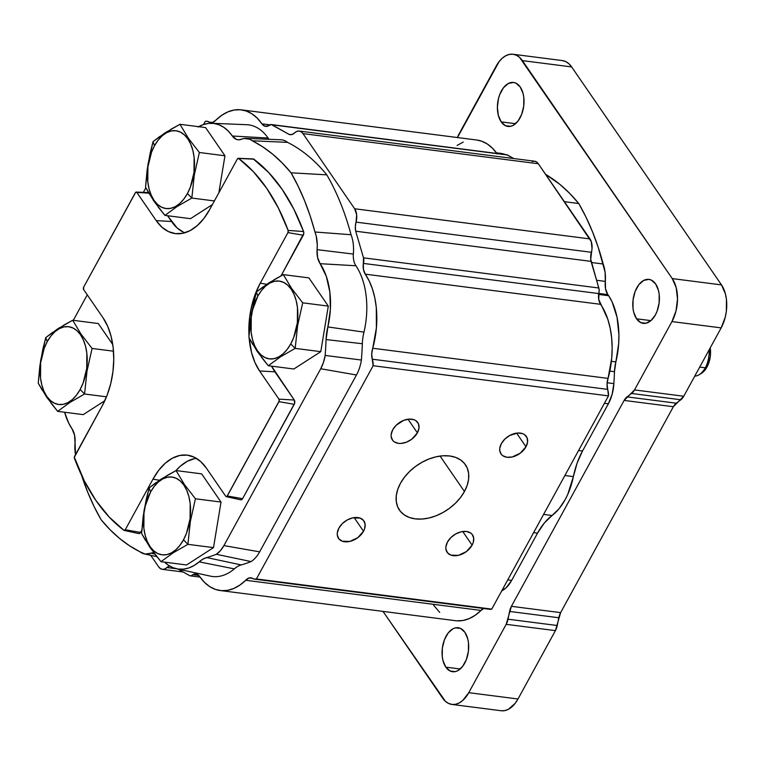 <?xml version="1.0" encoding="UTF-8"?>
<svg xmlns="http://www.w3.org/2000/svg" width="765" height="765" viewBox="0 0 765 765"><rect width="100%" height="100%" fill="white"/><g stroke="black" fill="none" stroke-linecap="round" stroke-linejoin="round"><path stroke-width="1.15" d="M154.329 553.401L160.994 561.682L173.139 552.837L187.903 544.336L183.476 539.861A39.206 23.208 97.3 0 1 150.169 546.736A39.206 23.208 97.3 0 1 150.581 492.01L149.118 487.917L146.278 499.182L143.198 516.232L141.602 533.473L149.988 547.405L160.994 561.682L173.139 552.837L187.903 544.336L213.502 547.616L186.584 564.962L160.994 561.682L186.584 564.962M201.625 473.851L221.018 502.06L195.429 498.78L221.018 502.06L213.502 547.616L187.903 544.336L190.361 521.395L195.429 498.78L184.422 484.513L176.036 470.571L201.625 473.851L176.036 470.571L166.751 475.715M162.974 478.001L159.675 480.124M155.964 482.677L149.118 487.917L144.049 510.532L141.602 533.473L145.484 540.406M149.127 546.143L150.925 548.754M150.581 492.01L145.379 505.617L143.983 513.152L143.868 528.252L145.159 535.242L147.282 541.477L150.169 546.736L153.698 550.81L157.743 553.544L162.142 554.835L166.732 554.635L171.331 552.942L175.768 549.825L179.871 545.407L183.476 539.861L186.45 533.396L190.074 518.718L190.189 503.619L188.898 496.638L186.775 490.394L183.887 485.134L180.358 481.061L176.313 478.326L171.915 477.035L167.325 477.245L162.725 478.928L158.288 482.046L154.186 486.464L150.581 492.01A39.206 23.208 97.3 0 1 183.887 485.134A39.206 23.208 97.3 0 1 183.476 539.861L187.903 544.336L190.361 521.395L195.429 498.78L184.422 484.513L176.036 470.571L161.272 479.081L149.118 487.917L150.581 492.01M183.457 232.206L177.097 227.913L167.583 215.74L171.551 221.506L156.223 220.626L161.893 227.167L168.377 231.556L175.434 233.621L182.797 233.296L190.179 230.581L197.293 225.579L203.863 218.503L209.648 209.6A62.883 37.227 97.3 0 1 177.184 233.765A62.883 37.227 97.3 0 1 156.223 220.626L136.849 192.445L148.831 193.124L135.682 192.302L83.672 287.105L83.653 289.6L103.036 317.791A62.883 37.227 97.3 0 1 102.367 405.555L74.348 457.241L84.236 480.736L95.874 500.415L109.185 517.025L123.949 530.298L125.25 529.753L140.559 532.43L125.25 529.753L152.962 479.148A62.883 37.227 97.3 0 1 189.213 455.471A62.883 37.227 97.3 0 1 206.378 468.113L200.717 461.582L194.224 457.193L187.167 455.127L179.804 455.452L172.431 458.168L165.316 463.16L158.738 470.245L152.962 479.148L159.436 480.277L152.962 479.148L125.25 529.753A1.788 1.061 97.3 0 1 124.217 530.422A1.788 1.061 97.3 0 1 123.949 530.298A227.884 134.908 97.3 0 1 95.874 500.415A227.884 134.908 97.3 0 1 74.473 458.331A1.788 1.061 97.3 0 1 74.664 456.16L102.367 405.555L107.138 395.18L110.705 383.734L112.943 371.647L113.765 359.387L113.134 347.425L111.068 336.227L107.655 326.225L103.036 317.791L83.653 289.6A1.788 1.061 97.3 0 1 83.672 287.105L135.329 192.751A1.788 1.061 97.3 0 1 136.246 192.072A1.788 1.061 97.3 0 1 136.849 192.445L156.223 220.626L171.551 221.506A61.592 36.462 -82.7 0 0 184.795 232.79M253.263 158.919L268.668 172.498L282.055 189.213L293.76 208.998L303.581 231.537L303.801 233.402L281.051 275.821L303.256 235.266L287.946 232.579L260.243 283.193L266.717 284.322L260.243 283.193L255.472 293.559L251.895 305.015L249.658 317.102L248.988 335.682A62.883 37.227 97.3 0 1 260.243 283.193L287.946 232.579L303.256 235.266A3.079 1.826 -82.7 0 0 303.581 231.537L288.137 230.418A1.788 1.061 97.3 0 1 287.946 232.579L288.137 230.418L303.581 231.537A229.175 135.673 -82.7 0 0 253.817 159.158L238.651 158.451A227.884 134.908 97.3 0 1 288.137 230.418L278.374 208.013L266.736 188.333L253.416 171.714L238.651 158.451L253.817 159.158A3.079 1.826 -82.7 0 0 253.177 158.919L238.278 158.307A1.788 1.061 97.3 0 1 238.651 158.451L237.351 158.996A1.788 1.061 97.3 0 1 238.278 158.307M209.648 209.6L237.351 158.996L209.648 209.6M196.337 458.321A61.592 36.462 -82.7 0 0 175.998 470.599L180.377 466.172L187.339 461.276L194.568 458.618M124.217 530.422L138.79 533.587A3.079 1.826 -82.7 0 0 140.559 532.43L141.812 530.155L140.071 533.109L138.886 533.607M249.151 338.034L251.542 352.512L254.946 362.524L259.574 370.958L278.948 399.148L279.168 401.023L226.928 496.447L225.761 496.303L206.378 468.113L225.761 496.303A1.788 1.061 97.3 0 0 226.249 496.657L240.812 499.832A3.079 1.826 -82.7 0 0 242.591 498.675L294.248 404.322A3.079 1.826 -82.7 0 0 294.276 400.019L274.903 371.838L259.574 370.958A62.883 37.227 97.3 0 1 249.151 338.034M240.573 499.746L242.591 498.675L294.659 403.251L294.276 400.019L271.565 366.148A61.592 36.462 -82.7 0 0 274.903 371.838L259.574 370.958L278.948 399.148L294.276 400.019L278.948 399.148A1.788 1.061 97.3 0 1 278.938 401.644L294.248 404.322L278.938 401.644L227.282 495.988L242.591 498.675L227.282 495.988A1.788 1.061 97.3 0 1 226.249 496.657M176.533 568.768A61.649 36.5 97.3 0 1 164.571 562.141L168.281 565.153L173.119 567.735L178.226 569.074L183.504 569.141L188.84 567.946L194.119 565.498L202.907 559.148L206.732 557.561A250.729 148.439 -82.7 0 0 216.304 554.281L220.387 550.704L223.916 545.598L320.726 368.749L323.442 362.467L325.163 355.438A250.729 148.439 -82.7 0 0 326.081 339.564L330.375 309.414L329.858 292.106L326.349 276.433L320.124 263.695A61.649 36.5 97.3 0 1 327.85 326.932L363.977 332.134A31.116 18.417 -82.7 0 0 362.352 343.734L326.081 339.564A250.729 148.439 97.3 0 1 325.163 355.438L361.405 360.038L325.163 355.438A27.779 16.448 97.3 0 1 320.726 368.749L356.461 375.003L320.726 368.749L223.916 545.598L259.641 551.852L223.916 545.598A27.779 16.448 97.3 0 1 216.304 554.281L251.073 561.567L216.304 554.281A250.729 148.439 97.3 0 1 206.732 557.561L241.243 564.933A31.116 18.417 -82.7 0 0 234.358 568.892L199.225 561.864A61.649 36.5 97.3 0 1 176.533 568.768L210.528 576.16A64.671 38.288 -82.7 0 0 234.358 568.892L199.225 561.864A34.129 20.206 97.3 0 1 206.732 557.561L241.243 564.933A253.751 150.227 -82.7 0 0 251.073 561.567A30.791 18.226 -82.7 0 0 259.641 551.852L356.461 375.003A30.791 18.226 -82.7 0 0 361.405 360.038A253.751 150.227 -82.7 0 0 362.352 343.734L326.081 339.564A34.129 20.206 97.3 0 1 327.85 326.932L363.977 332.134A64.671 38.288 -82.7 0 0 355.888 265.751L320.124 263.695L317.599 257.47L317.083 249.658L353.344 254.066A15.396 9.113 -82.7 0 0 355.888 265.751L320.124 263.695A18.408 10.901 97.3 0 1 317.083 249.658L317.284 244.924L316.203 235.964L310.141 215.864L304.518 200.554L298.14 186.172L291.044 172.804L282.084 162.821L272.598 154.128L262.634 146.765L249.686 139.211L244.102 138.484L238.795 139.813L236.423 139.402L232.34 136.007L268.094 138.044A64.671 38.288 -82.7 0 0 246.646 124.705L211.895 123.28A61.649 36.5 97.3 0 1 232.34 136.007L228.333 131.14L223.868 127.372L219.029 124.8L213.923 123.461L208.644 123.394L203.308 124.59L198.03 127.028M198.642 126.684A61.649 36.5 97.3 0 1 211.895 123.28M73.306 320.325L87.258 294.841L73.306 320.325M143.371 192.359L145.857 187.808L143.371 192.359M72.025 428.83A61.649 36.5 97.3 0 1 64.604 412.239L68.601 422.902L72.025 428.83A18.408 10.901 97.3 0 1 75.056 442.868L75.525 454.592A27.779 16.448 97.3 0 1 75.056 442.868L74.549 435.065L72.025 428.83M101.104 519.722A250.738 148.439 97.3 0 1 81.52 475.18L87.631 491.972L94.009 506.353L101.104 519.722L110.064 529.705L119.55 538.407L129.514 545.77L139.909 551.756A250.738 148.439 97.3 0 1 101.104 519.722M150.906 553.2A27.779 16.448 97.3 0 1 144.394 553.946A27.779 16.448 97.3 0 1 139.909 551.756L145.197 554.09L150.906 553.2A18.408 10.901 97.3 0 1 153.822 552.732L150.906 553.2L154.807 554.023L150.906 553.2M246.081 138.369L280.832 139.785A30.791 18.236 -82.7 0 1 287.554 142.367A253.751 150.227 -82.7 0 1 326.808 174.85A253.751 150.227 -82.7 0 1 351.049 234.731A30.791 18.236 -82.7 0 1 353.344 254.066L317.083 249.658A27.779 16.448 97.3 0 0 314.96 232.005L351.049 234.731L314.96 232.005A250.738 148.439 97.3 0 0 291.044 172.804L326.808 174.85L291.044 172.804A250.738 148.439 97.3 0 0 252.24 140.779L287.554 142.367L252.24 140.779A27.779 16.448 97.3 0 0 246.081 138.369A27.779 16.448 97.3 0 0 241.243 139.335A18.408 10.901 97.3 0 1 238.441 139.804A18.408 10.901 97.3 0 1 232.34 136.007L268.094 138.044A15.396 9.113 -82.7 0 0 269.137 139.306M694.754 376.131A21.554 12.766 -82.7 0 0 705.282 367.802L699.698 367.095L705.282 367.802A21.554 12.766 97.3 0 1 699.095 374.745L701.323 373.406A19.775 11.705 -82.7 0 0 706.994 367.037L705.282 367.802L706.994 367.037L705.177 369.849L700.874 373.664M710.236 347.865L710.303 356.366L706.994 367.037A19.775 11.705 -82.7 0 0 710.236 347.865M709.117 349.901A21.554 12.766 97.3 0 1 705.282 367.802A21.554 12.766 -82.7 0 0 709.117 349.901M158.259 207.114L164.924 215.395L177.069 206.56L191.843 198.049L187.406 193.574A39.206 23.208 97.3 0 1 154.1 200.449A39.206 23.208 97.3 0 1 154.511 145.733L153.057 141.64L150.208 152.904L147.129 169.945L145.532 187.186L153.918 201.128L164.924 215.395L177.069 206.56L191.843 198.049L214.391 200.937L191.843 198.049L194.291 175.109L199.359 152.493L224.958 155.773L218.838 192.818M205.565 127.573L224.958 155.773L199.359 152.493L188.353 138.226L179.966 124.293L205.565 127.573L179.966 124.293L170.681 129.428M166.904 131.714L163.614 133.837M159.895 136.399L153.057 141.64L147.98 164.245L145.532 187.186L149.414 194.119M153.057 199.856L154.855 202.476M164.924 215.395L190.514 218.675L164.924 215.395M212.402 204.571L190.514 218.675M154.511 145.733L151.537 152.197L147.913 166.875L147.798 181.974L149.089 188.955L151.212 195.19L154.1 200.449L157.628 204.532L161.673 207.267L166.082 208.558L170.672 208.348L175.271 206.655L179.708 203.547L183.801 199.13L187.406 193.574L190.38 187.109L194.004 172.431L194.119 157.332L192.837 150.351L190.705 144.107L187.827 138.847L184.288 134.774L180.244 132.039L175.845 130.748L171.255 130.958L166.655 132.651L162.218 135.759L158.116 140.177L154.511 145.733A39.206 23.208 97.3 0 1 187.827 138.847A39.206 23.208 97.3 0 1 187.406 193.574L191.843 198.049L194.291 175.109L199.359 152.493L188.353 138.226L179.966 124.293L165.202 132.794L153.057 141.64L154.511 145.733M261.611 357.446L268.276 365.727L280.42 356.882L295.185 348.381L290.757 343.906A39.206 23.208 97.3 0 1 257.451 350.781A39.206 23.208 97.3 0 1 257.862 296.055L256.399 291.962L253.559 303.227L250.48 320.277L248.883 337.518L257.27 351.451L268.276 365.727L280.42 356.882L295.185 348.381L320.784 351.661L293.865 369.007L268.276 365.727L293.865 369.007M308.907 277.896L328.3 306.105L302.711 302.825L328.3 306.105L320.784 351.661L295.185 348.381L297.642 325.431L302.711 302.825L291.704 288.558L283.318 274.616L308.907 277.896L283.318 274.616L274.033 279.761M270.255 282.046L266.956 284.169M263.246 286.722L256.399 291.962L251.331 314.578L248.883 337.518L252.766 344.451M256.409 350.188L258.207 352.799M257.862 296.055L252.66 309.662L251.264 317.198L251.149 332.297L252.44 339.287L254.563 345.522L257.451 350.781L260.98 354.855L265.025 357.59L269.423 358.881L274.013 358.68L278.623 356.987L283.05 353.87L287.152 349.452L290.757 343.906L293.731 337.442L297.356 322.763L297.47 307.664L296.189 300.683L294.056 294.439L291.178 289.18L287.64 285.106L283.595 282.371L279.196 281.08L274.606 281.291L270.007 282.974L265.57 286.091L261.467 290.509L257.862 296.055A39.206 23.208 97.3 0 1 291.178 289.18A39.206 23.208 97.3 0 1 290.757 343.906L295.185 348.381L297.642 325.431L302.711 302.825L291.704 288.558L283.318 274.616L268.553 283.127L256.399 291.962L257.862 296.055M50.978 403.069L57.643 411.35L69.787 402.514L84.561 394.004L80.124 389.528A39.206 23.208 97.3 0 1 46.818 396.404A39.206 23.208 97.3 0 1 47.229 341.687L45.776 337.595L42.926 348.859L39.847 365.909L38.25 383.141L46.636 397.083L57.643 411.35L69.787 402.514L84.561 394.004L106.498 396.815L84.561 394.004L87.009 371.063L92.077 348.448L113.488 351.192L92.077 348.448L81.071 334.181L72.685 320.248L63.399 325.383M59.622 327.669L56.333 329.791M52.613 332.354L45.776 337.595L40.698 360.2L38.25 383.141L42.132 390.074M98.283 323.528L72.685 320.248L98.283 323.528L112.751 344.575M45.776 395.811L47.573 398.431M57.643 411.35L83.232 414.63L57.643 411.35M104.795 400.736L83.232 414.63M47.229 341.687L44.255 348.151L40.631 362.83L40.516 377.929L41.807 384.91L43.93 391.145L46.818 396.404L50.347 400.487L54.392 403.222L58.8 404.513L63.39 404.303L67.989 402.61L72.426 399.502L76.519 395.084L80.124 389.528L83.098 383.064L86.722 368.386L86.837 353.287L85.556 346.306L83.423 340.062L80.545 334.802L77.007 330.729L72.962 327.994L68.563 326.703L63.973 326.913L59.374 328.606L54.937 331.714L50.834 336.131L47.229 341.687A39.206 23.208 97.3 0 1 80.545 334.802A39.206 23.208 97.3 0 1 80.124 389.528L84.561 394.004L87.009 371.063L92.077 348.448L81.071 334.181L72.685 320.248L57.92 328.749L45.776 337.595L47.229 341.687M607.802 294.592L598.727 293.425L607.802 294.592A15.568 9.218 -82.7 0 0 608.73 295.739L598.584 294.439L608.73 295.739A15.568 9.218 97.3 0 1 607.802 294.592L605.526 288.73L605.335 281.396A15.568 9.218 -82.7 0 0 607.802 294.592M596.585 280.277L605.335 281.396A30.791 18.226 -82.7 0 0 603.174 264.002L591.364 262.491L603.174 264.002A253.751 150.227 -82.7 0 0 578.761 203.519A253.751 150.227 -82.7 0 0 545.598 174.353L559.932 184.432L569.629 193.316L578.761 203.519L564.379 201.673L578.761 203.519L586.019 217.164L592.531 231.852L598.259 247.497L605.096 272.244L605.335 281.396L596.585 280.277M501.171 121.855L515.543 123.701L501.171 121.855A22.175 13.129 97.3 0 1 499.048 96.505A22.175 13.129 97.3 0 1 513.525 82.448A22.175 13.129 97.3 0 1 520.248 87.019A22.175 13.129 97.3 0 1 522.361 112.379A22.175 13.129 97.3 0 1 507.893 126.435A22.175 13.129 97.3 0 1 501.171 121.855L505.455 125.709L510.542 126.321L513.143 125.364L517.972 121.109L521.692 114.31L523.738 106.01L523.805 97.471L523.078 93.521L520.248 87.019L515.954 83.175L513.468 82.438L508.276 83.509L503.447 87.774L499.727 94.573L498.464 98.609L497.384 107.186L498.34 115.352L501.171 121.855M445.832 667.156L460.205 668.993L445.832 667.156A22.175 13.129 97.3 0 1 443.719 641.797A22.175 13.129 97.3 0 1 458.187 627.74A22.175 13.129 97.3 0 1 464.91 632.32A22.175 13.129 97.3 0 1 467.023 657.671A22.175 13.129 97.3 0 1 452.555 671.727A22.175 13.129 97.3 0 1 445.832 667.156L450.126 671.01L455.204 671.622L457.805 670.666L462.634 666.401L466.354 659.612L468.4 651.311L468.467 642.772L467.74 638.823L464.91 632.32L460.626 628.467L455.538 627.855L452.937 628.811L448.108 633.066L444.389 639.865L442.342 648.165L442.275 656.705L443.002 660.654L445.832 667.156M636.557 318.795L650.929 320.631L636.557 318.795A22.175 13.129 97.3 0 1 634.443 293.435A22.175 13.129 97.3 0 1 648.911 279.378A22.175 13.129 97.3 0 1 655.634 283.958A22.175 13.129 97.3 0 1 657.747 309.309A22.175 13.129 97.3 0 1 643.279 323.366A22.175 13.129 97.3 0 1 636.557 318.795L640.841 322.639L645.928 323.26L651.044 320.535L655.395 314.903L657.078 311.24L659.124 302.94L659.191 294.41L658.464 290.461L655.634 283.958L651.35 280.105L648.854 279.368L643.661 280.449L638.832 284.704L635.113 291.503L633.066 299.803L632.999 308.343L633.726 312.283L636.557 318.795M499.774 153.258L505.388 154.54A64.671 38.288 -82.7 0 0 500.434 153.335L496.409 152.818M511.67 580.396L507.74 579.889L511.67 580.396L537.537 533.148L511.67 580.396A30.791 18.226 -82.7 0 1 501.725 590.876L506.296 587.596L511.67 580.396M533.607 532.641L537.537 533.148L533.607 532.641M543.59 514.405L552.081 515.495A61.592 36.462 -82.7 0 0 537.537 533.148L544.298 523.05L552.081 515.495A55.434 32.819 -82.7 0 0 573.377 476.605L564.886 475.514L573.377 476.605L577.097 463.141L582.49 451.034A61.592 36.462 -82.7 0 0 573.377 476.605L567.773 494.353L565.182 499.612L559.091 508.696L552.081 515.495L543.59 514.405M578.56 450.537L582.49 451.034L578.56 450.537M608.357 403.796L582.49 451.034L608.357 403.796A30.791 18.226 -82.7 0 0 613.865 383.619L607.142 382.758L613.865 383.619A253.961 150.351 -82.7 0 0 614.467 371.714L609.829 371.121L614.467 371.714L615.863 361.912A30.562 18.092 -82.7 0 0 614.467 371.714A253.961 150.351 -82.7 0 1 613.865 383.619L612.134 394.271L608.357 403.796L604.427 403.289L608.357 403.796M611.398 361.338L615.863 361.912A64.671 38.288 -82.7 0 0 608.73 295.739L612.163 302.07L617.03 317.226L618.904 334.64L618.665 343.762L615.863 361.912L611.398 361.338M513.076 54.258A30.791 18.226 97.3 0 0 496.236 66.01L458.818 134.372A12.317 7.296 97.3 0 0 457.489 137.547L499.076 61.659L502.289 58.188L505.78 55.74L509.385 54.411L512.99 54.248L516.452 55.262L519.626 57.413L672.263 278.594L676.193 287.621L677.513 298.962L676.021 310.886L671.938 321.577L634.51 389.93L624.125 400.42L511.402 606.32L506.181 624.326L468.763 692.679L462.71 700.501L459.23 702.949L455.615 704.278L452.01 704.441L448.548 703.427L445.373 701.276L383.007 611.398L442.6 698.082A30.791 18.226 97.3 0 0 451.924 704.431L501.161 710.742A30.791 18.226 -82.7 0 0 517.991 698.99L468.763 692.679L506.181 624.326L555.419 630.628A12.317 7.296 -82.7 0 0 557.245 625.512L508.008 619.201L509.576 611.436A12.317 7.296 97.3 0 1 511.402 606.32L624.125 400.42A12.317 7.296 97.3 0 1 627.042 396.882L631.594 393.468L680.831 399.77A12.317 7.296 -82.7 0 0 683.747 396.241L634.51 389.93L671.938 321.577L721.165 327.879A30.791 18.226 -82.7 0 0 721.491 284.896L672.263 278.594L522.399 60.617L571.637 66.918A30.791 18.226 -82.7 0 0 562.304 60.569L513.076 54.258A30.791 18.226 97.3 0 1 522.399 60.617L571.637 66.918L721.491 284.896L672.263 278.594A30.791 18.226 97.3 0 1 671.938 321.577L721.165 327.879L683.747 396.241L634.51 389.93A12.317 7.296 97.3 0 1 631.594 393.468L680.831 399.77L676.279 403.193L627.042 396.882L676.279 403.193A12.317 7.296 -82.7 0 0 673.363 406.722L624.125 400.42L673.363 406.722L560.63 612.631L511.402 606.32L560.63 612.631A12.317 7.296 -82.7 0 0 558.813 617.747L509.576 611.436L558.813 617.747L557.245 625.512L508.008 619.201A12.317 7.296 97.3 0 1 506.181 624.326L555.419 630.628L517.991 698.99L468.763 692.679A30.791 18.226 97.3 0 1 451.924 704.431M562.227 60.559L565.689 61.573L568.864 63.725L571.637 66.918L721.491 284.896L725.43 293.932L726.444 299.421L726.348 311.279L725.258 317.198L721.165 327.879L683.747 396.241L673.363 406.722L560.63 612.631L555.419 630.628L517.991 698.99L515.161 703.341L508.457 709.26L504.843 710.589L501.238 710.752M472.11 545.149L462.739 531.512L472.11 545.149A15.396 10.347 -34.5 0 1 459.382 555.094A15.396 10.347 -34.5 0 1 447.114 552.292A15.396 10.347 -34.5 0 1 447.496 541.993A15.396 10.347 -34.5 0 1 460.234 532.048A15.396 10.347 -34.5 0 1 472.493 534.85A15.396 10.347 -34.5 0 1 472.11 545.149L473.172 542.758L473.717 538.168L472.148 534.391L470.638 533.004L466.43 531.474L461.209 531.79L455.787 533.903L450.968 537.489L447.496 541.993L445.899 546.745L445.89 548.983L447.458 552.751L450.91 555.132L458.398 555.352L466.363 551.603L472.11 545.149M363.518 531.235L354.147 517.599L363.518 531.235A15.396 10.347 -34.5 0 1 350.791 541.18A15.396 10.347 -34.5 0 1 338.522 538.378A15.396 10.347 -34.5 0 1 338.905 528.08A15.396 10.347 -34.5 0 1 351.642 518.135A15.396 10.347 -34.5 0 1 363.901 520.936A15.396 10.347 -34.5 0 1 363.518 531.235L364.58 528.845L365.125 524.245L363.557 520.477L360.114 518.096L352.617 517.876L347.195 519.99L342.376 523.566L338.905 528.08L337.308 532.832L337.298 535.07L338.866 538.837L342.318 541.209L349.806 541.438L357.771 537.69L363.518 531.235M525.985 446.76L516.605 433.124L525.985 446.76A15.396 10.347 -34.5 0 1 513.248 456.705A15.396 10.347 -34.5 0 1 500.989 453.903A15.396 10.347 -34.5 0 1 501.362 443.604A15.396 10.347 -34.5 0 1 514.099 433.659A15.396 10.347 -34.5 0 1 526.358 436.461A15.396 10.347 -34.5 0 1 525.985 446.76L527.582 442.007L527.056 437.743L524.503 434.616L522.572 433.631L517.762 433.009L509.653 435.514L504.833 439.1L501.362 443.604L499.765 448.357L499.755 450.595L501.324 454.362L502.844 455.758L507.052 457.279L512.263 456.963L520.229 453.215L525.985 446.76M417.394 432.847L408.013 419.21L417.394 432.847A15.396 10.347 -34.5 0 1 404.656 442.792A15.396 10.347 -34.5 0 1 392.397 439.99A15.396 10.347 -34.5 0 1 392.77 429.691A15.396 10.347 -34.5 0 1 405.507 419.736A15.396 10.347 -34.5 0 1 417.767 422.548A15.396 10.347 -34.5 0 1 417.394 432.847L418.991 428.094L418.465 423.829L415.911 420.693L413.98 419.708L409.17 419.096L403.748 420.329L396.241 425.177L392.77 429.691L391.173 434.434L391.164 436.672L392.732 440.449L394.252 441.835L398.46 443.365L400.984 443.442L406.416 442.199L411.637 439.301L417.394 432.847M464.441 491.522L440.076 456.074L464.441 491.522A40.029 26.909 -34.5 0 1 431.336 517.389A40.029 26.909 -34.5 0 1 399.454 510.102A40.029 26.909 -34.5 0 1 400.439 483.317A40.029 26.909 -34.5 0 1 433.545 457.451A40.029 26.909 -34.5 0 1 465.436 464.738A40.029 26.909 -34.5 0 1 464.441 491.522L467.186 485.306L468.601 479.177L468.62 473.353L467.243 468.084L464.537 463.552L460.597 459.937L455.577 457.374L449.657 455.969L443.088 455.777L436.107 456.791L428.983 458.99L421.993 462.28L415.405 466.535L409.466 471.594L404.417 477.264L400.439 483.317L397.695 489.533L396.289 495.663L396.27 501.486L397.637 506.755L400.344 511.288L404.293 514.902L409.313 517.465L415.223 518.871L421.802 519.062L428.782 518.048L435.907 515.849L442.897 512.56L449.485 508.304L455.424 503.246L460.473 497.575L464.441 491.522M496.868 153.449A67.75 40.105 -82.7 0 0 476.719 140.014L241.377 109.854A67.75 40.105 97.3 0 1 261.907 123.834L269.758 124.838L261.907 123.834L257.231 118.154L251.981 113.842L246.282 111.021L240.267 109.739L234.08 110.036L227.855 111.9L221.754 115.286L215.902 120.124A67.75 40.105 97.3 0 1 241.377 109.854M268.678 125.718A12.317 7.296 97.3 0 1 265.637 126.378A12.317 7.296 97.3 0 1 261.907 123.834L265.025 126.254L268.678 125.718A6.149 3.643 97.3 0 1 271.231 124.532A6.149 3.643 97.3 0 1 272.053 124.81L507.396 154.97A6.149 3.643 -82.7 0 0 506.573 154.693L271.231 124.532L268.678 125.718M271.231 124.532L289.17 134.449L291.943 134.525L294.668 132.861A12.317 7.296 97.3 0 1 299.239 131.054A12.317 7.296 97.3 0 1 302.978 133.598L301.19 131.79L299.077 131.035L296.83 131.408L294.668 132.861A12.317 7.296 97.3 0 1 290.098 134.669A12.317 7.296 97.3 0 1 289.17 134.449L291.054 134.688L289.17 134.449L272.053 124.81L507.396 154.97L513.736 158.537L506.564 154.693M254.468 579.134A12.317 7.296 97.3 0 1 252.326 578.264L254.296 579.105L256.409 578.952A12.317 7.296 97.3 0 1 254.468 579.134L489.81 609.294A12.317 7.296 -82.7 0 0 491.742 609.112L256.409 578.952L373.148 365.727L608.481 395.888L491.742 609.112L256.409 578.952L373.148 365.727L372.259 359.206A12.317 7.296 97.3 0 1 373.148 365.727L608.481 395.888A12.317 7.296 -82.7 0 0 607.601 389.366L372.259 359.206L371.714 353.812L372.737 348.247L608.07 378.398A12.355 7.315 -82.7 0 0 607.601 389.366L372.259 359.206A12.355 7.315 97.3 0 1 372.737 348.247L376.39 327.955L376.303 307.607L374.84 298.015L372.469 289.103L369.246 281.09L365.259 274.166A67.75 40.105 97.3 0 1 372.737 348.247L608.07 378.398A67.75 40.105 -82.7 0 0 600.592 304.317L365.259 274.166L363.432 269.385L363.337 263.409L598.679 293.569A12.317 7.296 -82.7 0 0 600.592 304.317L365.259 274.166A12.317 7.296 97.3 0 1 363.337 263.409L363.509 257.834A6.149 3.643 97.3 0 1 363.337 263.409L598.679 293.569A6.149 3.643 -82.7 0 0 598.842 287.994L363.509 257.834L355.696 231.212L591.029 261.372L598.842 287.994L363.509 257.834L355.696 231.212L355.333 226.736L356.041 222.127L591.374 252.287A12.317 7.296 -82.7 0 0 591.029 261.372L355.696 231.212A12.317 7.296 97.3 0 1 356.041 222.127L356.653 214.793L354.654 208.759A12.317 7.296 97.3 0 1 356.041 222.127L591.374 252.287A12.317 7.296 -82.7 0 0 589.987 238.919L354.654 208.759L302.978 133.598L538.311 163.748L589.987 238.919L354.654 208.759L302.978 133.598L538.311 163.748A12.317 7.296 -82.7 0 0 534.582 161.214L299.239 131.054M245.699 580.272A12.355 7.315 97.3 0 1 250.891 577.824A12.355 7.315 97.3 0 1 252.326 578.264L248.979 577.996L245.699 580.272A67.75 40.105 97.3 0 1 220.224 590.542A67.75 40.105 97.3 0 1 199.694 576.561L204.37 582.241L209.62 586.554L215.319 589.375L221.334 590.656L227.53 590.36L233.746 588.495L239.856 585.101L245.699 580.272L481.042 610.432L245.699 580.272M484.293 608.156A12.355 7.315 -82.7 0 0 481.042 610.432L484.322 608.156M220.224 590.542L455.567 620.692A67.75 40.105 -82.7 0 0 481.042 610.432L475.189 615.261L469.088 618.656L462.863 620.52L456.676 620.817M192.923 574.678A12.317 7.296 97.3 0 1 195.964 574.018A12.317 7.296 97.3 0 1 199.694 576.561L196.576 574.142L192.923 574.678A6.149 3.643 97.3 0 1 190.37 575.863A6.149 3.643 97.3 0 1 189.548 575.586L191.25 575.796L192.923 574.678L198.737 575.423L192.923 574.678M178.025 569.093L189.548 575.586L178.025 569.093M169.667 565.87L166.933 567.534A12.317 7.296 97.3 0 1 162.362 569.342A12.317 7.296 97.3 0 1 158.632 566.798L160.421 568.605L162.534 569.361L164.771 568.988L166.933 567.534L176.438 568.749L166.933 567.534A12.317 7.296 97.3 0 1 169.486 565.928M150.743 555.333L158.632 566.798L150.743 555.333M497.25 153.994L492.564 148.305L487.324 144.002L481.625 141.181L476.652 140.005M463.198 142.061L457.088 145.446M433.592 605.163L439.712 612.402M489.638 609.265L491.742 609.112L608.481 395.888L607.056 383.973L611.732 358.106L612.163 347.826L611.637 337.767L610.174 328.166L607.812 319.263L598.765 299.545L599.11 289.304L590.723 259.192L592.024 248.615L591.297 241.616L538.311 163.748L536.523 161.951L534.41 161.195L532.172 161.558M205.202 121.444L203.519 124.523L205.202 121.444A12.317 7.296 97.3 0 1 207.133 121.262A12.317 7.296 97.3 0 1 209.275 122.132L207.305 121.281L205.202 121.444M215.902 120.124L212.622 122.4L209.275 122.132A12.355 7.315 97.3 0 0 210.71 122.572L210.729 122.572A12.355 7.315 97.3 0 0 215.902 120.124M136.246 192.072L148.506 192.57M144.442 553.956L156.873 556.662M200.076 577.106L190.37 575.863M162.381 569.342L183.208 572.01"/></g></svg>
